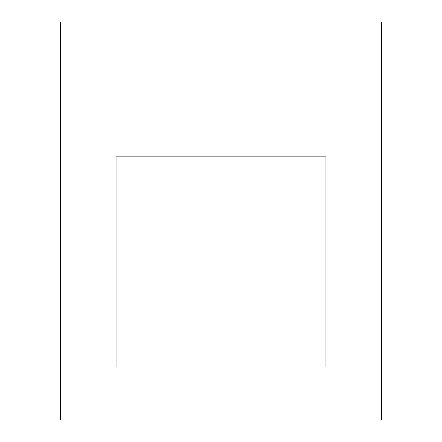 <?xml version="1.0" encoding="UTF-8"?>
<svg xmlns="http://www.w3.org/2000/svg" width="442" height="442" viewBox="0 0 442 442"><rect width="100%" height="100%" fill="white"/><g stroke="black" fill="none" stroke-linecap="round" stroke-linejoin="round"><path stroke-width="0.66" d="M116.025 366.86L116.025 156.91L325.975 156.91L325.975 366.86L116.025 366.86L325.975 366.86L325.975 156.91L116.025 156.91L116.025 366.86L116.025 156.91L325.975 156.91L325.975 366.86L116.025 366.86L116.025 156.91L325.975 156.91L325.975 366.86L116.025 366.86M381.225 22.1L381.225 419.9L60.775 419.9L60.775 22.1L381.225 22.1L60.775 22.1L60.775 419.9L381.225 419.9L381.225 22.1"/></g></svg>
